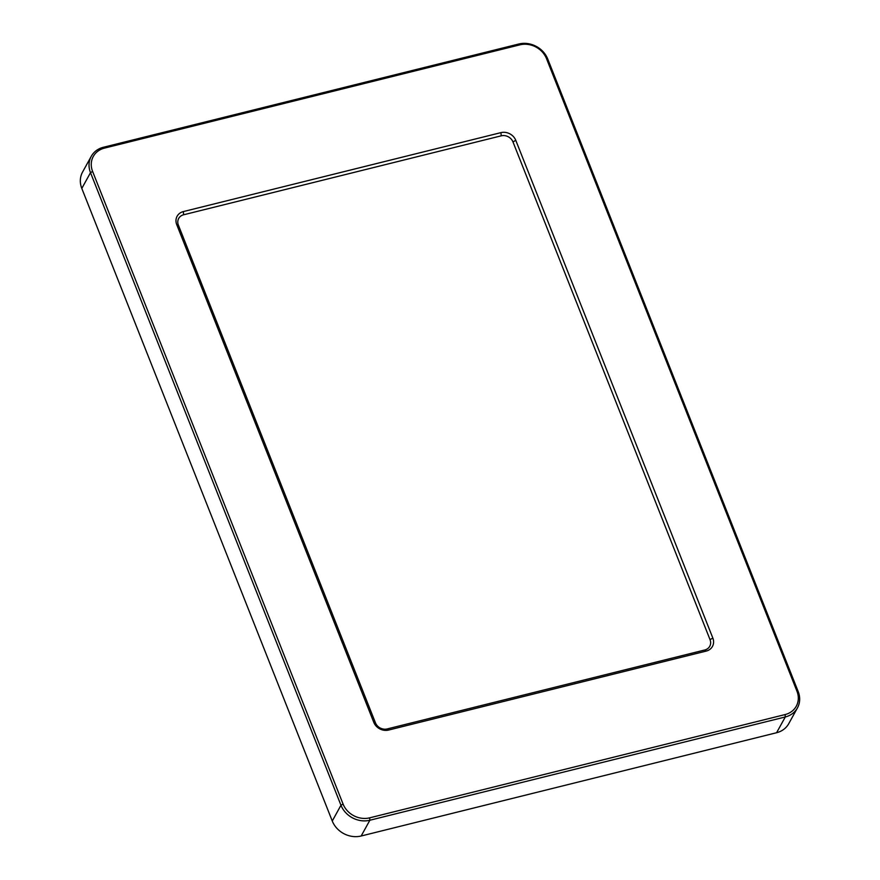 <?xml version="1.0" encoding="UTF-8"?>
<svg xmlns="http://www.w3.org/2000/svg" width="880" height="880" viewBox="0 0 880 880"><rect width="100%" height="100%" fill="white"/><g stroke="black" fill="none" stroke-linecap="round" stroke-linejoin="round"><path stroke-width="1.32" d="M387.2 728.937A9.361 8.184 -151.1 0 1 375.452 722.832L178.376 225.093A9.361 8.184 -151.1 0 1 183.634 214.775L501.215 135.828A9.361 8.184 -151.1 0 1 512.974 141.922L710.039 639.661A9.361 8.184 -151.1 0 1 704.781 649.979L387.2 728.937L388.63 730.048L706.211 651.09A11.814 10.34 28.9 0 0 712.844 638.066L515.779 140.327A11.814 10.34 28.9 0 0 500.94 132.627L183.348 211.585A11.814 10.34 28.9 0 0 176.726 224.609L373.791 722.348A11.814 10.34 28.9 0 0 388.63 730.048M785.081 714.571L369.655 817.839A21.175 18.524 -151.1 0 1 343.068 804.045L92.609 171.457A21.175 18.524 -151.1 0 1 104.489 148.104L519.915 44.836A21.175 18.524 -151.1 0 1 546.502 58.63L796.961 691.218A21.175 18.524 -151.1 0 1 785.081 714.571L785.29 716.969A23.023 20.13 28.9 0 0 797.445 707.905A23.023 20.13 28.9 0 0 798.193 691.581L547.734 58.993A23.023 20.13 28.9 0 0 518.837 44L103.422 147.268A23.023 20.13 28.9 0 0 91.256 156.332A23.023 20.13 28.9 0 0 90.508 172.656L340.967 805.244A23.023 20.13 28.9 0 0 369.864 820.237L785.29 716.969L776.578 732.732L361.163 836A23.023 20.13 -151.1 0 1 332.266 821.007L81.807 188.419A23.023 20.13 -151.1 0 1 82.555 172.095L91.256 156.332M797.445 707.905L788.744 723.668A23.023 20.13 -151.1 0 1 776.578 732.732M369.655 817.839L369.864 820.237L361.163 836M798.193 691.581L796.961 691.218M547.734 58.993L546.502 58.63M518.837 44L519.915 44.836M103.422 147.268L104.489 148.104M81.807 188.419L90.508 172.656L92.609 171.457M332.266 821.007L340.967 805.244L343.068 804.045M375.452 722.832L373.791 722.348M178.376 225.093L176.726 224.609M183.634 214.775L183.348 211.585M501.215 135.828L500.94 132.627M512.974 141.922L515.779 140.327M710.039 639.661L712.844 638.066M704.781 649.979L706.211 651.09"/></g></svg>
